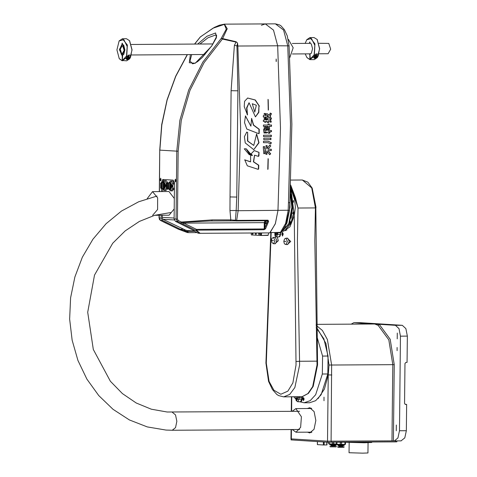 <?xml version="1.0" encoding="UTF-8"?>
<svg xmlns="http://www.w3.org/2000/svg" width="477" height="477" viewBox="0 0 477 477"><rect width="100%" height="100%" fill="white"/><g stroke="black" fill="none" stroke-linecap="round" stroke-linejoin="round"><path stroke-width="0.72" d="M397.204 338.855L397.263 333.071L397.204 338.855M396.238 430.803L396.304 425.025L396.238 430.803M397.079 350.673L397.085 347.518L397.079 350.673M324.026 397.156L324.02 400.734L324.026 397.156M307.403 408.509L309.77 407.716L314.087 411.609L315.852 420.499L314.051 429.294L309.716 432.943L307.552 432.168M369.532 324.038L370.194 323.746L379.215 324.312L378.172 325.338L374.707 324.026L316.114 324.378M360.523 322.685L402.266 325.29L395.403 325.332L399.028 328.641L400.465 336.166L399.476 430.743L397.949 437.958L394.372 440.933L331.121 441.237L331.616 365.048L392.78 364.666L388.833 339.892L378.172 325.338M317.593 328.933L325.994 343.482L328.987 365.024L328.236 374.898L331.819 374.964M351.251 324.151L353.833 322.72L370.188 324.032M395.403 325.332L379.215 324.312L390.156 339.254L394.217 364.69L392.78 364.666L391.987 440.849M291.083 429.509L290.982 438.846L291.322 438.888L327.544 441.171L393.418 440.843M327.991 360.552L327.896 369.484M318.028 398.653L324.42 389.059L328.236 374.898L327.544 441.171M400.465 336.166L407.334 336.124L405.891 328.599L402.266 325.29M407.334 336.124L407.054 362.395L405.915 362.401L404.985 363.456L404.568 403.393L405.414 404.436L406.619 404.43L406.338 430.701L399.476 430.743M401.056 440.885L404.812 437.91L406.338 430.701M295.704 398.951L295.06 398.295M405.068 404.329L406.619 404.43M310.932 408.014L310.151 408.491M310.3 432.15L311.087 432.621M302.812 398.784L303.473 397.508L304.105 398.861L303.461 400.662L302.812 398.784L304.105 398.772M299.598 401.735L304.07 402.785L310.187 400.698L315.637 394.735L322.357 374.034L322.547 356.075L316.442 334.866M304.07 402.785L309.561 402.749L315.679 400.662L321.128 394.7L327.848 373.998L322.357 374.034M293.778 396.798L295.907 399.142M322.547 356.075L328.039 356.039L323.871 338.867L316.209 327.693M328.039 356.039L327.848 373.998M291.095 438.87L291.083 439.895L291.429 439.937L327.645 442.221L395.522 441.881L396.852 441.827L396.864 440.915M323.388 441.952L323.358 444.981L317.443 444.606L317.473 441.577M323.358 444.981L324.151 444.993L324.181 442M326.882 444.94L324.151 444.993M329.512 443.866L329.506 444.32L329.983 444.379L336.869 444.331M332.707 442.274L332.397 443.944L328.707 443.819L329.16 443.723L329.178 442.268M329.512 444.325L330.263 444.701L336.541 444.719L336.863 444.397M330.633 444.719L335.73 444.773M330.633 444.898L335.73 444.952M330.96 445.19L335.725 445.494L330.96 445.19M331.074 445.488L331.342 446.031L335.271 446.043L335.277 445.536M331.068 445.929L335.271 445.977M330.096 445.989L330.084 446.8L330.483 446.854L336.237 446.871L336.243 446.055M330.09 446.806L336.237 446.871M336.47 443.944L333.608 443.831L333.626 442.268M332.69 443.825L333.608 443.831M329.452 443.86L329.16 443.723M328.725 442.262L328.707 443.693M333.906 443.962L332.397 443.944M341.633 442.221L344.811 442.203M337.209 442.251L345.819 442.191M337.275 444.355L337.269 444.808L337.746 444.868L344.627 444.886L344.632 444.433L341.371 444.32L341.687 442.346M340.179 442.334L340.453 444.308L336.47 444.302L336.923 444.212L336.941 442.37L336.488 442.346L336.47 444.182M337.269 444.808L338.02 445.19L344.299 445.208L344.627 444.886M338.396 445.208L343.494 445.262M338.396 445.387L343.488 445.685L338.718 445.971L338.39 445.637L343.488 445.691M338.831 445.977L339.099 446.52L343.035 446.532L343.041 446.019M338.831 446.418L343.035 446.466M337.853 446.478L337.847 447.295L338.247 447.343L343.995 447.36L344.006 446.544M337.847 447.295L343.995 447.36M344.662 442.328L345.426 442.298M340.471 442.471L341.389 442.483M336.941 442.37L337.233 442.251M345.461 442.298L345.437 444.302L345.426 442.441M344.954 442.459L344.937 444.296L345.408 444.278M344.937 444.296L345.408 444.403M340.453 444.308L341.371 444.32M337.215 444.349L336.923 444.212M341.663 444.451L340.155 444.433M292.115 411.365L295.835 408.586L301.428 416.749L300.659 427.344L295.984 432.24L292.228 429.503M345.658 442.28L364.356 442.757L371.738 442.483L371.744 442.03M349.134 442.519L349.027 452.756L362.633 453.15L367.946 452.953L368.053 442.716M275.253 234.243L275.903 235.596L276.547 234.326L275.891 232.967L275.253 234.243M268.706 232.913L268.062 235.429L261.426 235.471L261.581 232.961M268.193 235.173L261.074 235.447L261.354 232.961M261.402 25.251L265.325 23.916L273.512 30.134L277.668 45.78L280.464 128.152L277.948 210.464L275.42 223.522L270.149 232.549L280.345 232.484L285.622 223.463L288.15 210.399L288.478 202.767L289.813 202.588L291.852 124.229L289.074 45.864L277.668 45.78L280.464 128.152L277.948 210.464L275.301 223.868L269.773 232.907L199.619 233.336L198.271 233.253L194.002 230.957L194.795 231.005M281.364 232.299L288.8 223.624L291.87 207.233L290.278 193.996M281.317 232.281L270.042 232.651L281.317 232.281L286.927 223.129L289.491 210.208L238.142 210.715L236.64 220.38L267.991 220.183L268.533 221.525L267.853 221.256L263.99 229.741L196.274 230.164L200.221 233.348M280.44 232.585L279.969 232.591M280.613 232.657L280.393 234.344L279.117 236.89L279.904 236.55L280.661 234.332L277.65 234.362L276.374 236.908L279.117 236.89M288.472 39.543L293.182 47.778L289.801 57.675M319.012 53.806L328.14 53.746L330.674 49.197L328.784 43.425L318.946 43.288M121.516 54.849L119.626 49.077L122.16 44.534L122.863 44.725L124.759 50.496L122.225 55.046L121.516 54.849M121.683 53.585L122.213 53.728L124.115 50.318L122.696 45.995L122.166 45.846L120.264 49.256L121.683 53.585M290.517 188.958L291.137 190.192L293.945 212.986L290.916 223.379L285.741 229.306M290.499 189.393L290.946 190.305L293.814 212.354L291.042 222.61L286.164 228.817M290.111 221.406L290.499 221.745L290.421 223.373L289.605 222.771M290.457 221.668L290.01 221.704M289.813 222.228L289.927 223.111L290.469 223.296M292.645 213.505L293.325 211.877L293.337 213.654L292.645 213.505M293.373 211.949L292.842 213.398L293.385 213.583M292.765 202.081L293.444 200.453L293.456 202.23L292.765 202.081M293.492 200.525L292.961 201.974L293.504 202.159M290.463 190.198L290.827 190.538L290.749 192.159L290.356 192.338M290.785 190.454L290.451 190.389M290.368 192.088L290.791 192.088M267.794 169.389L268.086 158.68L267.794 169.389M268.229 110.139L268.02 99.401L268.229 110.139M276.189 59.047L276.32 61.42L276.189 59.047M276.123 61.402L276.165 59.065M265.17 222.664L265.761 223.88L266.333 222.735L265.743 221.519L265.17 222.664M266.321 222.479L266.327 222.914M192.642 63.799L189.947 61.014L191.688 54.605M264.246 117.002L263.31 117.008L263.292 115.643L264.228 115.637L264.204 113.484L265.391 113.478L265.421 115.631L266.172 115.625L266.148 113.741L267.275 113.735L269.439 115.201L270.226 113.073L271.461 113.717L270.209 116.215L271.52 118.862L270.34 119.614L269.302 117.3L267.335 118.851L266.208 118.856L266.19 116.99L265.433 116.996L265.456 118.91L264.264 118.922L264.246 117.002L263.31 116.99M266.19 116.99L265.176 116.978L265.194 118.898L264.264 118.904M269.302 117.3L267.072 118.833L266.208 118.839M270.197 113.174L271.198 113.705L269.952 116.203L271.258 118.851L270.286 119.465M267.066 113.735L269.439 115.201M265.134 113.478L265.421 115.631M267.06 117.27L267.293 115.13L268.658 116.322L267.06 117.27M267.317 117.282L267.293 115.13M267.335 126.685L268.169 127.55L266.899 129.291L266.065 128.426L267.335 126.685M263.346 121.45L263.34 120.061L264.663 120.049L264.657 119.381L265.886 119.375L265.892 120.043L266.774 120.037L266.524 119.31L267.758 119.25L268.026 120.031L270.548 120.019L271.377 121.987L270.256 122.231L270.065 121.408L268.462 121.414L268.766 122.458L267.484 122.726L267.174 121.426L265.904 121.432L265.91 122.291L264.681 122.297L264.675 121.438L263.346 121.45M259.035 152.366L258.969 155.884L258.451 156.414L254.593 155.18L253.633 161.834L258.749 165.245L258.641 169.031L258.14 169.317L247.336 165.823L244.767 159.837L250.622 161.834L250.628 155.073L252.482 155.52L251.093 153.874L254.259 150.583L259.035 152.366L258.397 156.373M244.29 148.842L246.281 148.836L250.765 154.19L251.773 154.482L251.999 155.085L246.937 150.267L250.276 154.709L249.352 154.757L244.29 148.842M259.428 106.198L258.928 105.954L258.826 112.411L255.463 116.847L249.036 102.74L246.883 107.969L247.515 114.987L244.212 106.633L244.552 101.327L247.694 98.018L255.344 99.991L259.428 106.198M247.605 132.439L247.784 141.049L253.752 145.419L256.608 133.936L259.029 142.772L253.758 149.635L245.261 142.921L244.403 136.714L246.74 132.141L247.605 132.439L247.527 141.031L253.728 145.419M259.214 133.375L258.772 133.655L246.77 129.005L244.516 122.607L245.458 115.929L250.92 126.166L251.6 118.397L253.669 125.087L259.22 129.237L259.214 133.375L258.731 133.62M263.542 135.212L271.341 135.164L271.335 136.565L263.537 136.619L263.542 135.212M265.975 145.592L267.144 145.586L267.108 148.526L269.66 145.08L270.793 145.908L267.961 149.247L271.312 149.229L271.288 150.589L268.008 150.613L270.703 153.85L269.606 154.727L267.06 151.316L267.013 154.286L265.844 154.292L265.904 150.625L264.801 150.631L264.991 153.558L263.793 153.737L263.262 146.713L264.437 146.415L264.693 149.271L265.927 149.259L265.975 145.592M263.799 139.648L263.811 138.241L270.936 138.199L270.93 139.6L263.799 139.648L270.93 139.6M263.507 141.275L268.253 141.258L271.425 142.73L270.727 144.078L268.038 142.665L263.495 142.683L263.507 141.275M263.984 128.146L265.254 126.405L263.405 126.417L263.405 125.052L268.08 125.022L267.991 124.02L269.117 123.948L269.219 125.016L271.473 125.004L271.479 126.363L269.344 126.375L269.618 129.398L268.485 129.47L268.205 126.387L265.337 126.405L266.124 127.216L264.818 129.011L263.984 128.146M269.106 133.441L266.726 132.004L266.726 132.994L265.659 133.005L265.659 131.759L264.973 131.765L265.146 132.892L264.055 133.017L263.477 129.511L264.508 129.273L264.759 130.543L265.659 130.537L265.659 129.44L266.726 129.434L266.959 130.531L267.943 129.178L268.742 129.905L268.265 130.525L271.485 130.501L271.485 131.724L268.575 131.741L270.083 132.654L269.106 133.441M163.677 179.525L162.675 182.113M162.603 188.85L162.574 191.581M162.323 215.24L162.293 218.108L162.973 219.313L185.797 230.236L189.017 231.196L194.163 231.166M174.976 181.022L175.393 179.155L175.804 181.075L175.393 181.892L174.976 181.022L175.804 181.022M160.23 180.097L160.648 178.231L161.059 180.145L160.648 180.962L160.23 180.097L161.059 180.091M160.618 183.12L161.524 182.518L162.806 179.471L173.199 180.121L174.463 182.834L174.087 218.931L175.447 221.334L194.813 231.005M186.573 230.284L182.894 230.254L180.252 229.187L162.514 220.523L161.148 218.114L161.184 215.246M161.429 191.587L161.459 188.665M183.669 230.302L188.958 232.663L196.965 232.615M265.546 228.698L263.99 229.741L264.192 228.93L196.476 229.354L196.274 230.164L195.588 230.29L196.476 229.354L183.758 223.147L181.51 222.401L180.658 222.956L181.463 222.02L212.164 219.921L211.734 220.94L210.613 220.946L267.537 220.738L267.991 220.183L267.853 221.256L265.772 221.125L264.979 222.652L264.92 228.298L265.546 228.698L268.533 221.525M200.37 36.95L212.963 28.221L224.327 24.399L226.265 29.073L221.358 38.267L222.425 39.048L227.219 28.745L224.428 24.172L265.325 23.916L273.512 30.134L277.668 45.78L237.856 46.03L240.652 128.408L238.142 210.715L236.169 210.554L235.399 220.225L236.64 220.38L236.193 220.94L267.537 220.738L268.575 221.089M187.378 54.634L175.763 76.326L167.141 100.033L161.816 124.932L159.878 150.106L176.782 151.167L179.901 120.258L188.713 89.95L202.862 62.099L221.358 38.267L236.121 41.737L237.564 43.043L236.968 46.066L237.886 90.803L231.13 90.666L234.404 45.375L237.856 46.03L237.564 43.043L236.121 41.737M187.574 232.567L188.958 232.663M210.613 220.946L181.51 222.401L181.463 222.02L178.279 220.529L177.474 221.465L176.073 219.056L174.087 218.931M161.148 218.114L159.169 217.989L160.487 220.398L162.514 220.523M264.896 229.33L264.192 228.93L264.258 222.64L264.979 222.652M236.771 197.055L236.169 210.554L229.992 210.554L230.021 196.923L236.771 197.055L237.886 90.803L236.771 197.055M178.35 229.139L163.295 221.847M200.179 37.188L194.682 44.075M197.663 44.057L206.97 36.228L215.604 32.961L216.415 37.695L211.639 46.108L195.206 63.268L189.286 62.743L190.371 54.616M175.447 221.334L177.474 221.465L182.87 224.083L183.758 223.147L264.258 222.64L264.896 220.756M160.272 220.267L163.372 221.871L160.379 220.362L159.372 219.36L159.199 215.258M163.176 221.769L165.793 223.003M165.632 222.926L178.422 229.193L187.544 232.573M212.164 219.921L230.826 219.867L235.399 220.225L235.733 220.934L236.193 220.94M211.746 220.94L230.397 220.881L230.826 219.867L229.992 210.554M234.404 45.375L236.061 42.083L222.425 39.048L204.049 62.72L189.989 90.386L181.23 120.496L178.13 151.197L176.782 151.167L176.073 219.056L177.42 219.08L178.13 151.197M199.875 44.039L208.014 37.749L216.153 34.803L216.63 35.447L216.51 36.651L211.639 46.108M254.563 155.18L253.376 161.816L258.486 165.233L258.379 169.013L258.045 169.299M254.134 150.577L258.772 152.354M250.622 155.162L252.154 155.502M244.653 159.843L250.312 161.816M250.765 154.19L251.725 155.025M246.15 148.83L250.503 154.172M250.276 154.709L249.268 154.745M246.937 150.267L250.014 154.697M264.675 121.438L263.346 121.432M265.91 122.291L264.681 122.279M265.904 121.432L265.653 122.273M267.174 121.426L265.647 121.414M268.766 122.458L267.472 122.661M268.462 121.414L268.509 122.44M270.054 121.408L268.205 121.402M271.377 121.987L270.256 122.16M270.417 120.013L271.121 121.975M268.026 120.031L267.508 119.262M265.892 120.043L265.629 119.375M268.169 127.55L266.744 129.13M267.227 126.828L267.907 127.532M258.928 105.954L258.582 112.262L255.451 116.835M249.036 102.74L246.615 107.844L247.235 114.748M247.569 98.012L255.1 99.979L259.166 106.049M256.483 133.936L258.772 142.701L253.758 149.635M246.609 132.135L247.342 132.421M250.92 126.166L245.339 115.923M251.48 118.397L253.412 125.147L258.957 129.219L258.957 133.357M271.085 135.164L271.079 136.553L263.537 136.601M266.887 145.586L267.108 148.526M264.693 149.271L264.186 146.481M264.991 153.558L263.793 153.683M264.801 150.631L264.729 153.54M265.904 150.625L264.544 150.613M267.013 154.286L265.844 154.274M267.06 151.316L266.75 154.268M270.703 153.85L269.535 154.566M268.008 150.613L270.447 153.832M271.288 150.589L267.752 150.595M271.049 149.229L271.031 150.577M267.961 149.247L270.793 145.908M269.6 145.205L270.537 145.896M268.223 99.633L268.426 109.901M268.277 158.913L268.008 169.15M270.68 138.199L270.668 139.588M268.128 141.252L271.169 142.712L270.548 143.917M267.973 142.659L263.495 142.665M265.254 126.405L263.405 126.399M266.124 127.216L264.663 128.85M265.188 126.494L265.868 127.198M268.205 126.387L265.081 126.387M269.618 129.398L268.485 129.44M269.344 126.375L269.362 129.38M271.479 126.363L269.088 126.363M271.216 125.004L271.216 126.345M269.219 125.016L268.867 123.966M266.726 132.004L266.47 132.982L265.659 132.988M270.083 132.654L268.956 133.339M268.575 131.741L269.827 132.636M271.485 131.724L268.318 131.724M271.228 130.501L271.222 131.706M268.265 130.525L268.742 129.905M267.847 129.309L268.485 129.893M266.726 130.531L266.47 129.434M264.759 130.543L264.264 129.327M265.146 132.892L264.049 132.97M264.973 131.765L264.884 132.874M265.659 131.759L264.717 131.747M256.304 105.214L254.79 112.107L252.273 103.759L256.304 105.214M252.273 103.759L254.79 112.107M255.219 232.997L255.779 234.535L256.328 232.991M256.238 234.082L256.131 232.991M258.498 232.979L259.017 234.744L259.512 232.973M259.47 234.285L259.41 232.973M251.963 233.02L252.548 234.332L253.12 233.014M253.001 233.879L252.876 233.014M251.117 233.026L251.355 234.917L261.068 235.465M261.33 234.958L260.418 234.964L260.436 232.967M260.418 234.964L260.15 235.471M184.39 229.735L185.982 230.248M147.238 198.599L152.491 191.647L157.654 197.818L157.607 209.498L152.646 215.3M174.302 198.402L168.965 191.539L152.491 191.647M154.727 215.288L169.114 215.199L174.188 208.992M167.868 187.735L167.904 184.265L167.868 187.735M174.32 183.073L172.746 183.263L171.052 181.284L170.307 181.236L172.626 181.093L174.457 183.478M172.233 181.063L172.626 181.093M169.114 182.959L170.194 182.309L171.964 186.036L170.176 189.667L169.15 189.029M170.545 182.303L172.441 186.036L170.593 189.661M169.085 183.025L169.907 182.631L171.529 186.09L169.842 189.345L169.12 188.964M169.705 183.442L169.651 188.54L170.683 186.072L169.705 183.442M169.818 183.442L169.848 188.534M170.17 183.943L170.736 186.066L170.194 188.027M169.681 183.657L169.711 188.326M170.217 185.768L170.217 186.203M167.087 183.526L168.029 182.924L168.017 189.077L167.117 188.487M168.637 182.924L168.673 189.071M167.916 183.061L167.85 188.946L167.081 188.433L167.051 183.579L167.916 183.061M174.403 188.713L172.233 190.878M174.349 183.251L174.457 183.609M170.307 181.236L168.804 182.929M168.906 189.047L170.468 190.86L172.376 190.889M172.519 190.878L170.921 190.889L172.424 189.113L174.254 189.101M174.403 188.594L174.29 188.94M174.409 188.159L172.924 188.165L172.811 187.831L172.966 184.074L174.451 184.062M172.746 183.263L172.966 184.074M170.211 190.681L170.951 190.728M172.424 189.113L172.811 187.831M172.847 184.414L172.489 183.085M172.924 188.165L172.686 188.952M161.399 187.33L161.435 183.86L161.399 187.33M167.85 182.667L166.276 182.852L164.583 180.878L163.838 180.831L166.157 180.688L167.946 182.924M165.763 180.652L166.157 180.688M162.645 182.548L163.724 181.898L165.501 185.631L163.712 189.256L162.681 188.618M164.076 181.898L165.972 185.625L164.124 189.256M162.615 182.619L163.444 182.226L165.06 185.684L163.372 188.934L162.651 188.552M163.241 183.031L163.188 188.129L164.213 185.66L163.241 183.031M163.349 183.031L163.378 188.129M163.7 183.538L164.273 185.654L163.724 187.622M163.212 183.246L163.241 187.914M163.748 185.356L163.754 185.797M162.168 182.512L161.512 182.518L161.548 188.665L160.654 188.081M162.222 182.512L162.21 188.659M161.447 182.649L161.387 188.534L160.612 188.027L160.582 183.168L161.447 182.649M167.564 188.94L165.763 190.472M163.838 180.831L162.335 182.518M162.436 188.642L163.999 190.454L165.907 190.478M166.056 190.472L164.482 190.323L165.96 188.707L167.081 188.433M166.729 187.759L166.342 187.419L166.378 184.009L166.992 183.663M166.276 182.852L166.497 183.669M163.742 190.275L164.482 190.323M165.96 188.707L166.342 187.419M166.378 184.009L166.02 182.679M166.455 187.759L166.217 188.546M129.601 40.772L132.046 49.882L129.714 58.713M119.244 40.831L122.392 38.744L126.423 38.72L129.505 40.634L131.926 49.888L130.543 57.216L129.619 58.844L126.673 60.8L122.374 60.507L122.655 55.034L122.225 55.046M123.805 45.315L122.392 44.236L123.71 45.184L124.932 49.852L123.77 54.372L122.38 55.35M130.304 57.705L128.462 59.19M127.896 59.41L126.989 59.559L126.274 57.735L126.715 56.751L129.374 54.885L130.74 56.727M126.691 59.518L127.037 59.428M128.325 55.141L129.523 57.192L127.574 59.44L126.119 58.695M128.075 55.284L127.705 59.184L126.172 58.111M122.392 44.236L122.392 43.222L122.005 43.21L122.267 44.528M122.249 55.046L122.261 60.812L126.274 57.735M122.374 60.507L126.53 55.982L127.192 46.472L123.835 39.627L119.149 40.962L116.913 49.823L119.262 58.653L121.987 60.501M121.993 55.344L119.447 49.721L121.999 44.224M123.865 54.235L122.655 55.034M122.261 60.812L119.357 58.778M122.392 38.744L127.347 45.029L126.715 56.751M127.174 58.266L128.235 58.26L128.76 57.204L128.235 56.155L127.18 56.161L126.649 57.216L127.174 58.266M128.235 58.26L127.198 58.236L127.729 57.18L128.76 57.204M127.729 57.18L127.216 56.161M317.217 39.585L319.662 48.702L317.33 57.526M306.854 39.651L310.008 37.564L314.039 37.54L317.122 39.454L319.542 48.708L318.159 56.03L317.235 57.663L314.289 59.613L310.265 59.637L309.99 54.169L311.475 53.054M311.421 44.134L310.002 43.049L311.326 43.997L312.548 48.672L311.386 53.191L309.99 54.169M317.915 56.524L316.078 58.003M315.506 58.224L314.599 58.373L313.89 56.548L314.331 55.565L316.99 53.698L318.356 55.541M314.307 58.337L314.647 58.242M315.941 53.955L317.133 56.012L315.19 58.26L313.735 57.514M315.691 54.098L315.315 57.997L313.788 56.93M310.002 43.049L310.002 42.036L309.615 42.03L309.883 43.347M309.859 53.859L309.871 59.631L313.89 56.548M309.99 59.327L314.146 54.795L314.808 45.285L311.445 38.446L306.765 39.776L305.173 43.377M305.238 53.889L306.878 57.467L309.597 59.315M309.603 54.157L308.929 53.865M308.863 43.353L309.615 43.043M309.871 59.631L306.967 57.592M310.008 37.564L314.957 43.842L314.331 55.565M314.79 57.079L315.846 57.073L316.376 56.018L315.852 54.968L314.79 54.98L314.265 56.03L314.79 57.079M315.846 57.073L314.814 57.049L315.339 55.994L316.376 56.018M315.339 55.994L314.832 54.98M290.6 187.205L294.673 199.982L295.412 207.167L294.261 215.759L296.05 364.959L292.884 382.9L287.893 391.122L280.858 394.235L273.893 390.24L269.082 381.403L266.297 363.086L271.151 232.645M270.811 232.651L265.957 363.045L268.581 381.344L272.403 389.554L276.845 394.449L278.705 395.63L283.666 396.864L302.263 396.655L307.927 393.579L312.656 386.585L317.02 364.917L316.955 361.161L299.562 361.268L297.433 240.974L298.03 208.02L294.738 197.812L294.673 199.982M290.696 184.998L295.436 197.633L298.03 208.02L315.422 207.906L311.69 187.944L302.335 179.984L307.826 182.16L312.22 188.123L315.971 207.06L315.953 207.871L315.422 207.906L314.82 240.867L316.955 361.161L317.354 361.238M297.469 399.166L296.813 397.812L296.175 399.088L296.831 400.441L297.469 399.166M283.386 231.351L289.974 226.843L294.261 215.759M283.183 233.76L282.527 232.4L281.889 233.676L282.533 236.079L283.183 233.76M284.823 230.23L285.723 230.713M295.436 197.633L294.738 197.812L290.642 186.268M316.138 325.296L322.369 330.436L327.389 339.558L331.616 365.048L328.987 365.024M354.012 322.726L360.874 322.685M394.217 364.69L393.418 440.879M291.322 438.888L291.423 429.509M291.614 411.371L291.763 396.816M302.806 399.309L304.099 399.297M395.528 440.927L395.522 441.881M331.229 442.286L331.241 441.237M327.657 441.177L327.645 442.221M291.429 439.937L291.435 438.894M326.793 442.167L326.763 444.958M289.843 202.093L290.04 207.245L285.013 227.392M288.478 202.767L290.517 124.241L287.732 45.714L283.582 30.069L275.396 23.85L279.54 24.923L280.935 25.836L284.393 29.705L287.243 35.918L289.074 45.864M276.928 232.609L274.847 232.621M277.68 232.603L276.946 232.77L276.934 234.35L274.859 234.219L274.877 232.639M279.951 232.764L277.668 232.782L277.65 234.362L276.934 234.35M289.426 210.13L289.813 202.588M280.595 234.326L280.685 232.567M290.904 194.461L292.818 206.332L291.053 218.222M174.987 179.972L175.816 179.966M160.242 179.042L161.065 179.042M161.53 182.017L162.675 182.011M183.156 229.169L180.252 229.187M182.894 230.254L185.797 230.236M186.31 231.375L194.419 231.321M191.253 230.946L188.379 230.963M188.677 231.101L193.239 231.071M159.443 191.605L159.741 150.088L159.306 191.605M182.87 224.083L195.588 230.29L199.619 233.336M187.61 232.579L178.511 229.216M178.279 220.529L177.42 219.08M230.409 220.881L235.721 220.934M230.021 196.923L231.13 90.666M264.759 222.592L265.17 222.592M265.641 220.75L265.772 221.125M194.103 231.118L187.837 230.725L194.109 231.124M193.96 230.993L187.503 230.588M174.254 219.939L162.818 219.217M174.093 218.067L162.305 217.327M168.423 187.36L168.005 187.574L168.011 184.42L168.405 184.635M161.536 187.169L161.56 184.015L162.043 184.51L162.222 186.042L161.536 187.169M161.572 184.015L161.936 184.229M161.953 186.948L161.566 187.169M266.094 359.449L266.428 359.64M283.666 396.864L289.712 394.431L294.852 387.562L299.628 365.03L299.562 361.268L295.99 361.5M287.309 244.51L290.726 241.475L287.267 238.202M287.762 244.504L289.295 241.451L287.726 238.196L285.89 238.208L287.464 241.463L285.932 244.516L287.762 244.504M274.919 243.729L278.335 240.694L277.268 236.902M273.542 243.735L271.86 242.554L271.568 239.4L272.117 238.178L273.5 237.427L275.074 240.682L273.542 243.735L275.378 243.729L276.904 240.67L275.336 237.421M302.323 397.651L301.792 397.669L302.525 396.614L302.311 399.166L301.774 399.183L301.792 397.669L299.043 397.687L299.514 396.673M283.958 241.302L286.027 241.434L283.958 241.302M271.574 240.527L273.643 240.652L271.574 240.527M315.822 207.835L317.551 364.899L313.192 386.382L308.386 393.43L302.382 396.649M275.581 236.586L274.877 237.421M283.177 234.72L281.877 234.726M281.889 233.676L283.183 233.67M297.72 396.769L297.612 397.663L299.043 397.687L299.031 399.201L301.774 399.183L300.498 401.735L301.691 401.139L302.174 399.148M297.612 397.663L297.594 399.177L296.044 399.076L295.996 396.786M295.835 396.786L296.062 397.568M297.594 399.177L299.031 399.201L297.749 401.747L300.498 401.735M296.444 399.04L296.044 399.046M295.925 397.55L296.044 399.076M172.263 430.254L175.53 427.636L176.824 421.316L175.56 414.924L172.161 412.128M291.268 411.371L291.423 396.816M360.695 322.679L353.833 322.72M401.235 440.891L394.372 440.933M317.378 444.6L317.408 441.577M326.954 444.946L326.983 442.179M295.984 432.24L311.875 432.138M295.835 408.586L311.725 408.485M290.35 192.547L292.401 207.209L289.342 223.415L281.567 232.257M265.325 23.916L275.396 23.85M274.812 232.621L274.955 235.465L275.575 236.58L276.374 236.908M288.627 39.537L288.203 39.537M310.259 43.341L292.365 43.455M212.927 43.956L131.336 44.474M122.643 44.528L122.16 44.534M310.259 53.859L292.431 53.973M205.021 54.521L131.402 54.986M285.031 230.039L286.91 230.027M291.191 217.655L292.783 206.332L291.048 195.027M224.428 24.172L219.36 25.245L214.322 27.433L200.334 36.896L194.562 44.075M159.062 215.264L159.032 217.977M187.252 54.634L175.661 76.26L167.075 99.794L161.721 124.622L159.741 150.088M211.448 46.209L202.349 57.407L197.514 61.64L194.735 63.268L192.613 63.799M168.011 184.42L168.512 184.915L168.691 186.447L168.029 187.574M170.712 181.069L172.316 181.057M170.176 189.667L170.653 189.661M168.017 189.077L168.727 189.071M170.134 182.303L170.605 182.303M167.982 182.924L168.691 182.918M164.243 180.658L165.847 180.652M163.712 189.256L164.183 189.256M161.548 188.665L162.258 188.665M163.665 181.898L164.142 181.898M129.696 40.897L129.505 40.634M129.804 58.588L129.619 58.844M119.262 58.653L119.447 58.909M119.149 40.962L119.333 40.7M126.447 59.416L127.52 59.44M317.312 39.71L317.122 39.454M317.42 57.401L317.235 57.663M306.878 57.467L307.063 57.729M306.765 39.776L306.949 39.513M314.063 58.23L315.136 58.254M285.89 238.208L284.507 238.959L283.827 241.284L284.25 243.33L284.912 244.164L285.932 244.516M302.335 179.984L290.898 180.056M273.5 237.427L275.33 237.421M295.907 399.064L296.223 400.65L297.749 401.747M157.076 196.077L138.676 201.747L121.48 211.078L106.049 223.737L92.872 239.293L82.366 257.222L74.859 276.94L70.584 297.803L69.666 319.131L72.152 340.244L77.954 360.451L86.897 379.102L98.709 395.582L113.031 409.349L129.398 419.915L147.268 426.909L166.044 430.075L172.418 430.26L299.705 429.455M170.659 212.551L154.697 215.294L139.35 221.477L125.165 230.916L112.661 243.3L94.529 275.08L87.732 312.274L93.295 349.462L110.342 381.212L122.404 393.585L136.237 403.017L151.34 409.212L167.194 411.979L299.592 411.317"/></g></svg>
